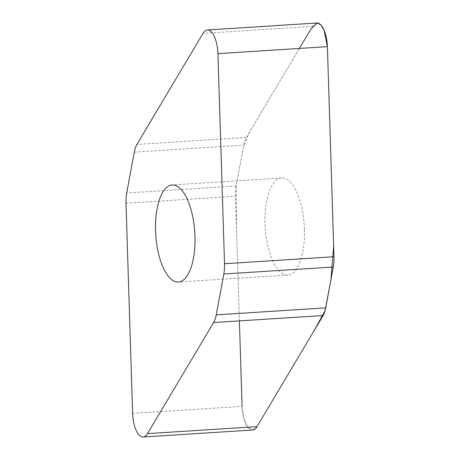 <?xml version="1.0" encoding="UTF-8"?>
<svg xmlns="http://www.w3.org/2000/svg" width="460" height="460" viewBox="0 0 460 460"><rect width="100%" height="100%" fill="white"/><g stroke="black" fill="none" stroke-linecap="round" stroke-linejoin="round"><path stroke-width="0.34" stroke-dasharray="2.3 1.72" d="M252.609 430.014A22.465 9.027 86.3 0 1 242.081 406.37L235.48 196.276A22.638 9.102 86.3 0 1 236.187 185.995L243.76 145.153A22.638 9.102 86.3 0 1 246.376 137.471L312.507 26.381A22.465 9.027 86.3 0 1 316.865 23.006M304.434 229.16A48.639 19.55 -93.7 0 0 281.641 177.968A48.639 19.55 -93.7 0 0 265.23 227.752A48.639 19.55 -93.7 0 0 287.839 275.051A48.639 19.55 -93.7 0 0 304.434 229.16M132.606 413.356L242.081 406.37L243.765 418.151L247.595 426.88L252.459 430.019L256.956 426.667M299.374 48.438L249.521 132.192L243.466 146.717L236.239 185.713L236.549 230.374L239.395 320.89M312.507 26.381L203.027 33.367M246.376 137.471L136.902 144.457M134.28 152.139L243.76 145.153M236.187 185.995L126.713 192.987M126.005 203.268L235.48 196.276M281.641 177.968L172.161 184.96M287.839 275.051L178.359 282.037"/><path stroke-width="0.69" d="M223.813 274.01A22.638 9.102 -93.7 0 0 224.52 263.729L217.919 53.636A22.465 9.027 -93.7 0 0 207.391 29.992A22.465 9.027 -93.7 0 0 203.027 33.367L136.902 144.457A22.638 9.102 -93.7 0 0 134.28 152.139L126.713 192.987A22.638 9.102 -93.7 0 0 126.005 203.268L132.606 413.356A22.465 9.027 -93.7 0 0 143.135 437A22.465 9.027 -93.7 0 0 147.493 433.625L213.624 322.535A22.638 9.102 -93.7 0 0 216.24 314.858L223.813 274.01L333.287 267.018L325.72 307.866A22.638 9.102 86.3 0 1 323.098 315.548L256.973 426.638A22.465 9.027 86.3 0 1 252.609 430.014L143.135 437M207.391 29.992L316.865 23.006A22.465 9.027 86.3 0 1 327.393 46.65L333.994 256.737A22.638 9.102 86.3 0 1 333.287 267.018M155.566 230.845A48.639 19.55 86.3 0 1 172.161 184.96A48.639 19.55 86.3 0 1 194.959 236.147A48.639 19.55 86.3 0 1 178.359 282.037A48.639 19.55 86.3 0 1 155.566 230.845M256.956 426.667L313.99 330.849L325.053 310.753L330.941 279.674L333.661 246.014L327.393 46.69L324.076 30.09L320.833 24.886L317.176 23L310.782 29.273L299.374 48.438M239.395 320.89L242.081 406.37M224.52 263.729L333.994 256.737M327.393 46.65L217.919 53.636M325.72 307.866L216.24 314.858M256.973 426.638L147.493 433.625M323.098 315.548L213.624 322.535"/></g></svg>
